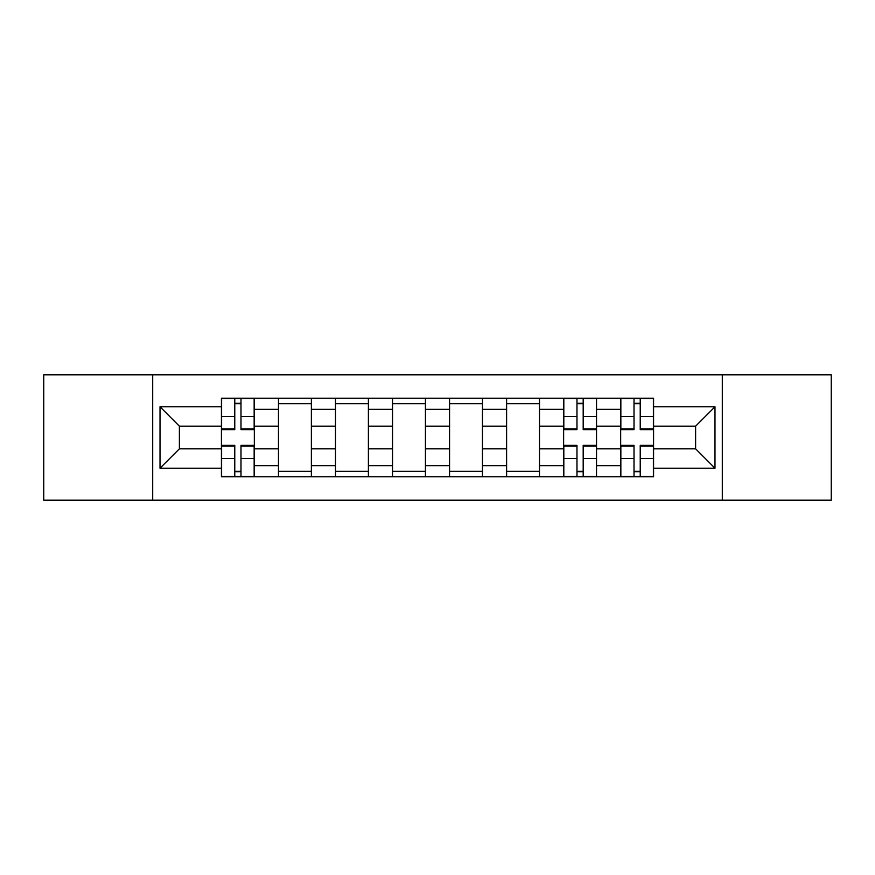 <?xml version="1.0" encoding="UTF-8"?>
<svg xmlns="http://www.w3.org/2000/svg" width="875" height="875" viewBox="0 0 875 875"><rect width="100%" height="100%" fill="white"/><g stroke="black" fill="none" stroke-linecap="round" stroke-linejoin="round"><path stroke-width="1.31" d="M722.302 500.205L831.25 500.205L831.25 374.795L43.75 374.795L43.75 500.205L722.302 500.205L722.302 374.795M278.469 476.798L278.469 409.347L254.33 409.347L254.33 476.798M254.33 409.347L254.33 398.202M278.469 409.347L278.469 398.202M311.369 398.202L311.369 476.798M335.497 476.798L335.497 398.202M368.397 398.202L368.397 476.798M392.536 476.798L392.536 398.202M425.436 398.202L425.436 476.798M449.564 476.798L449.564 398.202M482.464 398.202L482.464 476.798M506.603 476.798L506.603 398.202M539.503 398.202L539.503 476.798M563.631 476.798L563.631 398.202M596.531 398.202L596.531 476.798M620.67 476.798L620.67 398.202M620.67 448.831L596.531 448.831M563.631 448.831L539.503 448.831M506.603 448.831L482.464 448.831M449.564 448.831L425.436 448.831M392.536 448.831L368.397 448.831M335.497 448.831L311.369 448.831M278.469 448.831L254.33 448.831M620.67 426.169L596.531 426.169M563.631 426.169L539.503 426.169M506.603 426.169L482.464 426.169M449.564 426.169L425.436 426.169M392.536 426.169L368.397 426.169M335.497 426.169L311.369 426.169M278.469 426.169L254.33 426.169M179.386 448.831L221.43 448.831L221.43 426.169L179.386 426.169L179.386 448.831L160.016 468.212L160.016 406.788L221.43 406.788L221.43 426.169M653.57 426.169L653.57 448.831L695.614 448.831L695.614 426.169L653.57 426.169L653.57 398.202L221.43 398.202L221.43 406.788M653.57 406.788L714.984 406.788L714.984 468.212L653.57 468.212L653.57 448.831M221.43 448.831L221.43 476.798L653.57 476.798L653.57 468.212M221.43 468.212L160.016 468.212M152.698 500.205L152.698 374.795M240.986 471.319L234.773 471.319M234.773 403.681L240.986 403.681M311.369 471.319L278.469 471.319M278.469 403.681L311.369 403.681M368.397 471.319L335.497 471.319M335.497 403.681L368.397 403.681M425.436 471.319L392.536 471.319M392.536 403.681L425.436 403.681M482.464 471.319L449.564 471.319M449.564 403.681L482.464 403.681M539.503 471.319L506.603 471.319M506.603 403.681L539.503 403.681M583.188 471.319L576.975 471.319M576.975 403.681L583.188 403.681M640.227 471.319L634.014 471.319M634.014 403.681L640.227 403.681M160.016 406.788L179.386 426.169M695.614 448.831L714.984 468.212M695.614 426.169L714.984 406.788M240.986 429.636L240.986 398.562L254.155 398.562L254.155 429.636L240.986 429.636M234.773 403.32L240.986 403.32M234.773 398.562L221.616 398.562L221.616 429.636L234.773 429.636L234.773 398.562L240.986 398.562M234.773 445.364L234.773 476.438L221.616 476.438L221.616 445.364L234.773 445.364M240.986 471.68L234.773 471.68M240.986 476.438L254.155 476.438L254.155 445.364L240.986 445.364L240.986 476.438L234.773 476.438M583.188 429.636L583.188 398.562L596.356 398.562L596.356 429.636L583.188 429.636M576.975 403.32L583.188 403.32M576.975 398.562L563.817 398.562L563.817 429.636L576.975 429.636L576.975 398.562L583.188 398.562M576.975 445.364L576.975 476.438L563.817 476.438L563.817 445.364L576.975 445.364M583.188 471.68L576.975 471.68M583.188 476.438L596.356 476.438L596.356 445.364L583.188 445.364L583.188 476.438L576.975 476.438M640.227 429.636L640.227 398.562L653.384 398.562L653.384 429.636L640.227 429.636M634.014 403.32L640.227 403.32M634.014 398.562L620.845 398.562L620.845 429.636L634.014 429.636L634.014 398.562L640.227 398.562M634.014 445.364L634.014 476.438L620.845 476.438L620.845 445.364L634.014 445.364M640.227 471.68L634.014 471.68M640.227 476.438L653.384 476.438L653.384 445.364L640.227 445.364L640.227 476.438L634.014 476.438M563.631 409.347L539.503 409.347M506.603 409.347L482.464 409.347M449.564 409.347L425.436 409.347M392.536 409.347L368.397 409.347M335.497 409.347L311.369 409.347M620.67 409.347L596.531 409.347M563.631 465.653L539.503 465.653M506.603 465.653L482.464 465.653M449.564 465.653L425.436 465.653M392.536 465.653L368.397 465.653M335.497 465.653L311.369 465.653M278.469 465.653L254.33 465.653M620.67 465.653L596.531 465.653M240.986 428.87L254.155 428.87M240.986 416.522L254.155 416.522M221.616 428.87L234.773 428.87M221.616 416.522L234.773 416.522M234.773 446.13L221.616 446.13M234.773 458.478L221.616 458.478M254.155 446.13L240.986 446.13M254.155 458.478L240.986 458.478M583.188 428.87L596.356 428.87M583.188 416.522L596.356 416.522M563.817 428.87L576.975 428.87M563.817 416.522L576.975 416.522M576.975 446.13L563.817 446.13M576.975 458.478L563.817 458.478M596.356 446.13L583.188 446.13M596.356 458.478L583.188 458.478M640.227 428.87L653.384 428.87M640.227 416.522L653.384 416.522M620.845 428.87L634.014 428.87M620.845 416.522L634.014 416.522M634.014 446.13L620.845 446.13M634.014 458.478L620.845 458.478M653.384 446.13L640.227 446.13M653.384 458.478L640.227 458.478"/></g></svg>
